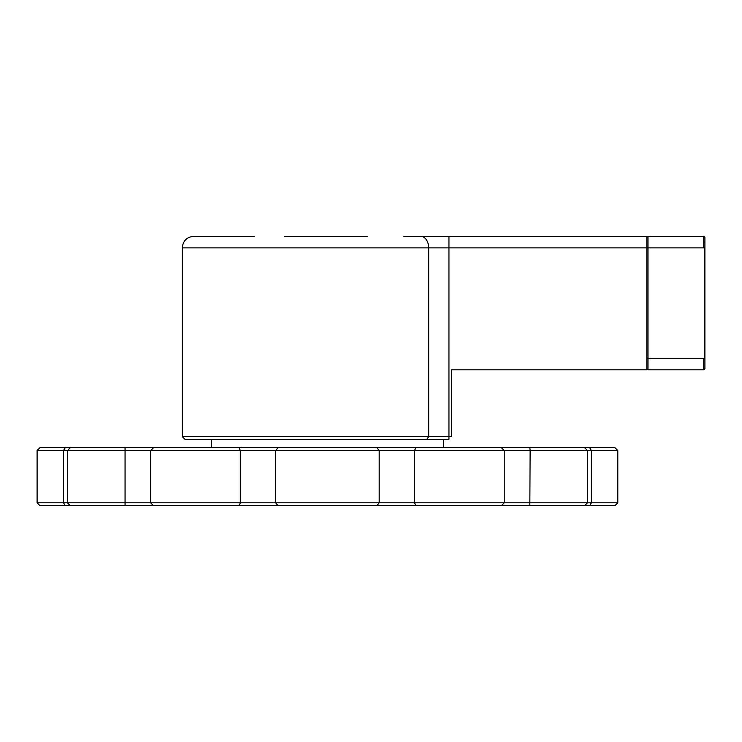 <?xml version="1.0" encoding="UTF-8"?>
<svg xmlns="http://www.w3.org/2000/svg" width="742" height="742" viewBox="0 0 742 742"><rect width="100%" height="100%" fill="white"/><g stroke="black" fill="none" stroke-linecap="round" stroke-linejoin="round"><path stroke-width="1.11" d="M182.272 436.621L428.69 436.621L428.69 247.893L182.272 247.893L182.272 436.621L185.175 439.524L426.669 439.524L428.69 436.621L448.947 436.621L448.947 439.227L426.669 439.524M463.166 369.841L451.553 369.841L451.553 436.621L451.553 369.841L646.829 369.841L646.829 236.281L403.806 236.281M182.272 247.893C182.968 240.844 186.836 236.976 193.885 236.281L254.283 236.281M284.474 236.281L367.225 236.281M451.553 436.621L448.947 436.621L448.947 236.281M646.829 368.681L647.989 369.841L647.989 236.281L646.829 237.44L647.989 236.281L703.741 236.281L704.9 237.44L704.9 368.681L703.741 369.841L703.741 358.228M420.593 236.281A11.612 8.097 -90 0 1 428.69 247.893L704.316 247.893L704.316 358.228L646.829 358.228M647.989 369.841L703.741 369.841L704.9 368.681M703.741 247.893L703.741 236.281L704.9 237.44L704.9 247.893M443.586 439.524L443.586 447.649M501.332 505.719L504.226 502.816L504.226 450.552L501.332 447.649L614.895 447.649L617.798 450.552L617.798 502.816L614.895 505.719L40.003 505.719L37.1 502.816L150.672 502.816L153.557 505.719M584.548 505.719L587.451 502.816L591.365 502.816L589.658 505.719M617.798 502.816L591.365 502.816L591.365 450.552L530.131 450.552L529.834 505.719M239.119 505.719L240.306 502.816L150.672 502.816L150.672 450.552L67.439 450.552L67.439 502.816L70.342 505.719M125.064 505.719L125.064 447.649L153.557 447.649L150.672 450.552L240.306 450.552L240.306 502.816L275.699 502.816L278.046 505.719M376.843 505.719L379.199 502.816L275.699 502.816L275.699 450.552L240.306 450.552L239.119 447.649L153.557 447.649M239.119 447.649L278.046 447.649L275.699 450.552L379.199 450.552L379.199 502.816L414.583 502.816L415.77 505.719M584.548 447.649L587.451 450.552L587.451 502.816L414.583 502.816L414.583 450.552L379.199 450.552L376.843 447.649L278.046 447.649M617.798 450.552L591.365 450.552L589.658 447.649M65.24 505.719L63.534 502.816L63.534 450.552L37.1 450.552L37.1 502.816M65.24 447.649L63.534 450.552L67.439 450.552L70.342 447.649L40.003 447.649L37.1 450.552M529.834 447.649L530.131 450.552L414.583 450.552L415.77 447.649L376.843 447.649M125.064 447.649L70.342 447.649M501.332 447.649L415.77 447.649M704.316 351.838L704.9 352.422M704.316 254.283L704.9 253.699M703.741 242.087L704.9 242.087M704.316 358.228L704.9 358.228M211.312 439.524L211.312 447.649"/></g></svg>
